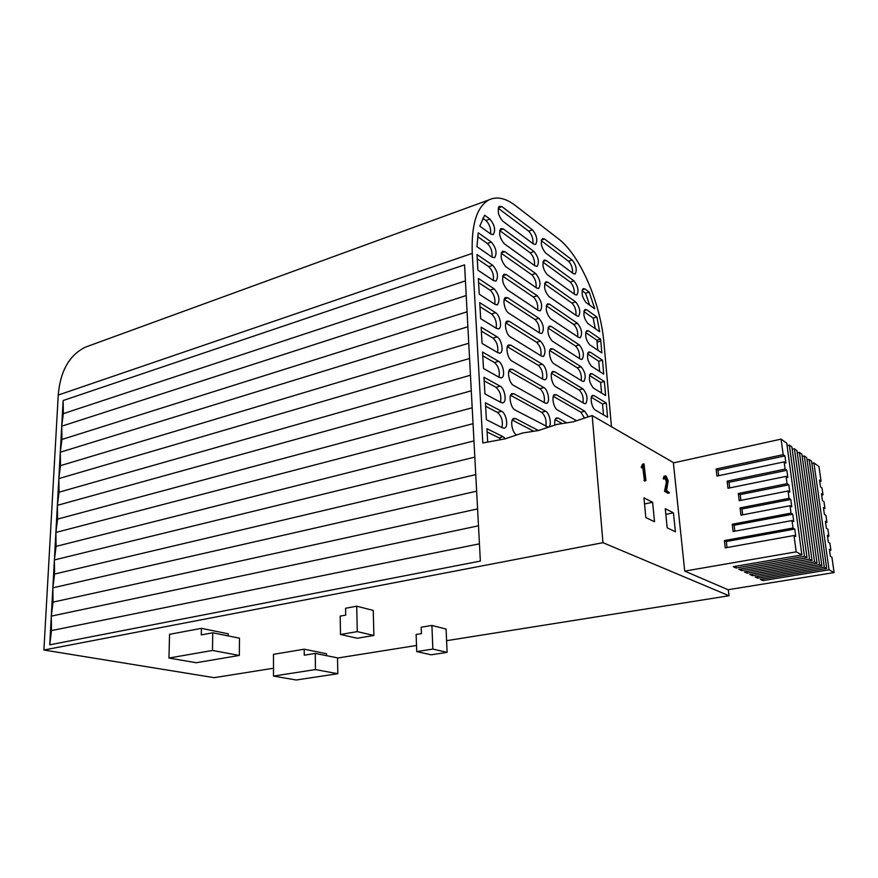 <?xml version="1.0" encoding="UTF-8"?>
<svg xmlns="http://www.w3.org/2000/svg" width="878" height="878" viewBox="0 0 878 878"><rect width="100%" height="100%" fill="white"/><g stroke="black" fill="none" stroke-linecap="round" stroke-linejoin="round"><path stroke-width="1.32" d="M793.997 535.514L795.753 536.524L794.755 529.05L792.999 528.018L724.405 540.574L725.25 547.872L793.997 535.514L796.181 551.845L801.866 554.951L786.765 443.225L781.102 439.121L783.176 454.661L784.932 455.891L785.898 463.079L784.142 461.872L785.108 469.104L786.864 470.301L787.84 477.544L786.084 476.37L787.061 483.668L788.817 484.821L789.794 492.119L788.038 490.989L789.026 498.342L740.077 507.912L740.955 515.156L790.013 505.717L791.001 513.125L732.241 524.243L733.097 531.519L792 520.555L792.999 528.018M790.013 505.717L791.769 506.804L790.782 499.45L789.026 498.342M792 520.555L793.756 521.609L792.757 514.19L791.001 513.125M788.038 490.989L739.21 500.69L738.332 493.502L787.061 483.668M786.084 476.37L727.983 488.278L727.138 481.166L785.108 469.104M784.142 461.872L716.931 476.063L716.119 469.028L783.176 454.661M781.102 439.121L673.382 462.915L684.73 571.106L728.071 589.731L834.1 572.577L831.916 557.245L830.368 556.356L829.359 549.299L830.906 550.21L829.908 543.197L828.36 542.275L827.361 535.273L828.909 536.206L827.91 529.247L826.374 528.293L825.375 521.334L826.922 522.311L825.935 515.397L824.398 514.398L823.41 507.495L824.958 508.505L823.97 501.645L822.434 500.614L821.457 493.754L822.993 494.808L822.027 487.992L820.48 486.928L819.514 480.112L821.062 481.199L818.965 466.569L813.917 462.904L811.854 463.332M796.181 551.845L684.73 571.106M752.27 574.036L752.479 575.694L749.801 574.442L817.023 563.237L814.554 561.887L747.112 573.18L744.39 571.907L812.062 560.526L796.939 450.601L794.425 448.779L792.208 449.262M741.449 568.889L741.658 570.612L809.549 559.154L812.062 560.526M741.658 570.612L738.892 569.317L807.014 557.76L791.89 446.946L789.344 445.091L787.083 445.585M735.885 566.244L736.093 568.011L804.446 556.356L807.014 557.76M736.093 568.011L733.284 566.683L801.866 554.951M752.479 575.694L819.47 564.576L821.896 565.904L755.124 576.945L757.747 578.174L824.299 567.221L826.692 568.527L760.348 579.392L762.927 580.61L829.051 569.811L834.1 572.577M797.246 452.872L799.43 452.4L801.888 454.189L817.023 563.237M821.896 565.904L806.761 457.723L804.336 455.967L802.207 456.417M826.692 568.527L811.546 461.191L809.165 459.468L807.069 459.907M804.446 556.356L789.344 445.091M809.549 559.154L794.425 448.779M814.554 561.887L799.43 452.4M819.701 481.473L821.062 481.199M821.643 495.071L822.993 494.808M823.586 508.768L824.958 508.505M826.922 522.311L825.55 522.564M828.909 536.206L827.537 536.458M830.906 550.21L829.523 550.44M829.051 569.811L813.917 462.904M824.299 567.221L809.165 459.468M819.47 564.576L804.336 455.967M663.702 479.092L663.307 477.939L664.306 476.161M669.266 492.997L665.952 490.879L667.708 481.857L666.15 477.105L665.03 478.839L664.657 478.203L665.392 475.92L666.007 475.975L668.18 480.771L666.567 490.681L669.398 492.657L667.906 493.282L664.58 491.175L666.347 482.154L665.195 477.764M644.496 480.946L642.762 467.546M642.959 467.502L641.236 467.228L642.564 464.188L643.958 463.869L642.564 464.188M667.203 527.832L675.401 531.772L673.437 512.829L665.261 508.68L667.203 527.832M645.824 517.559L654.527 521.741L652.617 502.282L643.936 497.881L645.824 517.559M673.821 462.816L592.178 415.568L602.966 542.681L43.9 650.016L58.244 395.067C60.275 371.131 69.285 355.173 85.265 347.194L91.016 345.098M728.334 589.687L729.025 595.756L602.966 542.681M592.178 415.568L573.29 421.824L556.806 424.425L538.499 430.505L522.531 433.008L504.784 438.923L482.812 442.951L472.265 253.38L58.244 395.067M273.486 668.235L214.177 677.673L43.9 650.016M611.472 426.73L603.987 343.243C600.706 303.239 580.171 255.169 558.419 238.794L515.397 205.551C505.541 198 496.641 196.145 488.717 199.986C476.743 206.978 471.266 224.779 472.265 253.38M476.952 246.641L492.262 257.254L494.643 257.66C497.266 253.127 496.158 247.936 491.34 242.076L478.247 232.791L476.952 246.641M501.667 411.288L485.446 402.804L486.401 419.706L502.677 427.926L504.729 428.036C508.647 426.609 506.2 413.275 501.667 411.288L497.453 412.397L485.644 406.262M538.423 430.516L515.595 418.576L513.597 418.444C509.844 419.772 512.115 432.766 516.483 434.884M566.716 422.856L558.112 418.115L556.378 417.972C554.918 418.894 554.413 421.21 554.874 424.908M548.541 427.048L548.563 427.037C552.075 425.797 549.727 413.132 545.655 411.255L513.992 393.794L511.94 393.629C508.208 394.957 510.678 408.04 515.035 409.982L548.234 427.158M500.131 386.155L483.987 377.255L484.941 393.937L501.129 402.563L503.237 402.717C507.067 401.312 504.609 388.241 500.131 386.155L495.949 387.308L484.195 380.865M498.616 361.352L482.56 352.056L483.493 368.508L499.604 377.551L501.766 377.738C505.498 376.355 503.028 363.536 498.616 361.352L494.468 362.537L482.768 355.82M543.932 387.582L512.412 369.331L510.316 369.122C506.661 370.439 509.141 383.28 513.443 385.31L545.062 403.035L546.884 403.211C550.308 401.981 547.96 389.558 543.932 387.582L539.915 388.658L508.955 370.867M588.227 416.699L584.77 411.211L556.345 394.76L554.567 394.584C551.208 395.748 553.568 408.182 557.497 410.015L576.55 420.705M608.235 424.853L595.525 417.5M595.328 410.048L607.554 417.248L606.292 403.013L594.088 395.627L592.54 395.44C589.511 396.45 591.772 408.303 595.328 410.048M555.741 386.759L584.122 403.463L585.714 403.639C588.15 399.106 587.217 394.178 582.915 388.855L554.589 371.69L552.778 371.482C549.496 372.623 551.856 384.838 555.741 386.759M542.242 364.205L510.853 345.186L508.702 344.944C505.135 346.239 507.616 358.828 511.874 360.957L543.35 379.472L545.216 379.669C548.563 378.462 546.215 366.269 542.242 364.205L538.247 365.325L507.363 346.733M497.124 336.867L481.144 327.187L482.066 343.43L498.1 352.857L500.306 353.088C503.95 351.716 501.481 339.149 497.124 336.867L493.008 338.096L481.363 331.094M495.642 312.711L479.75 302.647L480.661 318.67L496.608 328.493L498.869 328.756C502.425 327.417 499.944 315.081 495.642 312.711L491.559 313.973L479.981 306.707M540.563 341.114L509.317 321.348L507.122 321.063C503.632 322.347 506.123 334.705 510.316 336.922L541.66 356.194L543.57 356.435C546.171 351.804 545.161 346.7 540.563 341.114L536.601 342.266L505.783 322.917M553.996 363.788L582.279 381.184L583.903 381.392C586.274 376.958 585.341 372.074 581.082 366.752L552.866 348.906L551 348.654C547.795 349.784 550.155 361.78 553.996 363.788M593.44 388.054L605.633 395.55L604.382 381.491L592.222 373.798L590.631 373.578C588.326 377.99 589.259 382.819 593.44 388.054M591.574 366.313L603.724 374.105L602.495 360.199L590.367 352.221L588.743 351.968C586.493 356.292 587.437 361.077 591.574 366.313M552.273 341.092L580.457 359.168L582.114 359.409C584.43 355.063 583.475 350.234 579.271 344.9L551.154 326.386L549.255 326.1C546.796 330.611 547.806 335.615 552.273 341.092M538.905 318.319L507.791 297.818L505.552 297.488C502.15 298.75 504.641 310.889 508.779 313.194L539.981 333.212L541.935 333.475C544.47 328.954 543.46 323.894 538.905 318.319L534.965 319.504L504.235 299.387M494.193 288.862L478.367 278.436L479.267 294.251L495.137 304.436L497.442 304.754C500.219 300.024 499.132 294.723 494.193 288.862L490.133 290.168L478.609 282.628M477.127 256.694L477.895 270.15L493.688 280.697L496.037 281.048C498.726 276.427 497.639 271.181 492.756 265.321L477.028 254.554L477.127 256.694M537.27 295.787L506.288 274.584L504.016 274.21C501.393 278.831 502.479 284.011 507.275 289.762L538.335 310.505L540.321 310.812C542.791 306.378 541.77 301.363 537.27 295.787L533.363 297.005L502.699 276.164M550.572 318.67L578.646 337.415L580.347 337.69C582.608 333.431 581.642 328.635 577.472 323.313L549.474 304.139L547.532 303.821C545.139 308.244 546.149 313.194 550.572 318.67M589.731 344.824L601.836 352.901L600.607 339.149L588.534 330.885L586.877 330.611C584.682 334.847 585.637 339.588 589.731 344.824M587.909 323.576L599.674 331.73L596.864 316.991L586.723 309.791L585.033 309.484C582.893 313.644 583.848 318.341 587.909 323.576M586.109 302.57L594.746 308.782L589.237 292.111L584.935 288.95L583.211 288.599C581.126 292.681 582.092 297.335 586.109 302.57M479.772 226.151L490.846 234.119L493.271 234.569C495.818 230.135 494.709 224.987 489.935 219.127L484.612 215.22L479.772 226.151M535.646 273.53L504.806 251.646L502.49 251.229C499.944 255.739 501.042 260.876 505.772 266.627L536.71 288.072L538.73 288.423C541.133 284.077 540.102 279.116 535.646 273.53L531.772 274.792L501.195 253.237M548.893 296.523L576.857 315.915L578.602 316.212C580.797 312.041 579.831 307.289 575.705 301.966L547.806 282.167L545.831 281.805C543.493 286.14 544.514 291.046 548.893 296.523M547.235 274.638L575.101 294.657L576.868 294.986C579.008 290.903 578.042 286.195 573.949 280.872L546.16 260.448L544.151 260.053C541.88 264.3 542.9 269.151 547.235 274.638M534.054 251.547L503.346 228.982L500.987 228.532C498.517 232.944 499.615 238.037 504.301 243.788L535.097 265.913L537.16 266.297C539.498 262.039 538.455 257.122 534.054 251.547L530.191 252.831L499.714 230.585M498.32 207.899L501.898 206.604L499.088 206.418C497.255 211.181 498.506 216.109 502.842 221.223L533.506 244.018L535.602 244.446C537.874 240.276 536.831 235.403 532.474 229.827L501.865 206.582L498.331 207.856M545.6 253.007L573.356 273.64L575.156 274.013C577.241 269.996 576.264 265.332 572.226 260.02L544.536 238.992L542.483 238.553C540.277 242.712 541.309 247.53 545.6 253.007M500.932 439.527L498.978 437.826L503.226 436.761L486.917 428.694L487.663 441.733M503.226 436.761L505.366 438.726M340.51 634.487L357.269 638.24L373.896 635.463L373.249 610.429L356.72 606.204L345.581 608.245L345.712 615.116L340.181 616.104L340.51 634.487L357.269 631.622L356.72 606.204M228.181 635.902L228.203 633.795L201.413 628.352L169.553 634.322L168.96 658.039L212.487 650.455L212.739 632.797L201.303 634.904L201.413 628.352M431.899 625.432L421.199 627.232L421.44 633.62L416.128 634.498L416.743 651.586L431.131 654.812L447.111 652.365L446.09 629.065L431.899 625.432L432.854 649.072L447.111 652.365M304.216 649.204L273.475 654.33L273.486 676.082L296.226 680L337.8 673.722L337.536 657.874L315.279 653.408L304.271 655.207L304.216 649.204L326.539 653.737L326.572 655.679M729.025 595.756L446.595 640.688M416.523 645.473L337.536 658.039M61.723 426.192L63.128 400.533L63.337 413.637L61.723 426.192L61.932 439.461L60.297 452.214L61.723 426.192L466.207 295.546L480.365 561.075L49.728 644.814L60.297 452.214L60.494 465.636L58.848 478.587L59.045 492.185L57.377 505.333L57.575 519.096L55.896 532.452L56.082 546.379L54.381 559.944L54.579 574.058L52.856 587.832L53.042 602.121L51.297 616.126L51.484 630.591L49.728 644.814M466.207 295.546L464.572 264.849L63.128 400.533M479.443 543.822L51.484 630.591M478.488 525.801L51.297 616.126M477.588 508.911L53.042 602.121M476.633 491.164L52.856 587.832M475.755 474.603L54.579 574.058M474.822 457.12L54.381 559.944M473.955 440.91L56.082 546.379M473.044 423.679L55.896 532.452M472.188 407.787L57.575 519.096M471.288 390.82L57.377 505.333M470.454 375.246L59.045 492.185M469.565 358.509L58.848 478.587M468.753 343.254L60.494 465.636M467.875 326.759L60.297 452.214M467.074 311.8L61.932 439.461M465.428 280.883L63.337 413.637M572.577 273.058C572.763 268.218 571.413 264.267 568.505 261.216L541.298 240.693M532.979 243.623C533.275 238.618 531.827 234.448 528.644 231.144L498.254 208.218M534.526 265.507C534.889 260.393 533.451 256.167 530.191 252.831M574.278 294.064C574.53 289.136 573.18 285.13 570.217 282.047L542.944 262.138M576.001 315.312C576.319 310.285 574.969 306.224 571.94 303.119L544.612 283.846M536.085 287.644C536.524 282.442 535.086 278.15 531.772 274.792M490.593 233.932C491.087 228.642 489.54 224.175 485.962 220.543L482.834 218.26M589.654 305.116L585.549 293.241L582.081 290.706M585.549 293.241L589.237 292.111M595.317 328.712L593.166 318.077L583.881 311.536M593.166 318.077L596.864 316.991M597.775 350.19L596.886 340.203L585.714 332.597M596.886 340.203L600.607 339.149M577.735 336.812C578.13 331.697 576.769 327.56 573.685 324.421L546.292 305.807M537.665 310.055C538.181 304.754 536.754 300.408 533.363 297.005M493.326 280.444C493.996 274.946 492.459 270.358 488.728 266.66L477.259 258.867M494.72 304.161C495.488 298.553 493.952 293.889 490.133 290.168M539.268 332.751C539.86 327.34 538.433 322.928 534.965 319.504M579.491 358.564C579.952 353.34 578.602 349.148 575.452 345.987L548.004 328.032M599.652 371.493L598.752 361.231L587.569 353.911M598.752 361.231L602.495 360.199M601.54 393.037L600.618 382.479L589.445 375.466M600.618 382.479L604.382 381.491M581.269 380.569C581.796 375.246 580.457 370.999 577.241 367.794L549.749 350.531M540.881 355.722C541.561 350.212 540.135 345.723 536.601 342.266M496.125 328.185C496.981 322.467 495.466 317.737 491.559 313.973M497.541 352.528C498.506 346.7 496.992 341.882 493.008 338.096M542.505 378.978C543.273 373.359 541.858 368.804 538.247 365.325M583.058 402.837C583.672 397.416 582.333 393.092 579.052 389.865L551.505 373.293M603.46 414.833L602.506 403.979L591.344 397.262M602.506 403.979L606.292 403.013M584.441 417.994L580.885 412.199L553.294 396.34M544.151 402.53C545.019 396.801 543.603 392.181 539.915 388.658M498.978 377.189C500.054 371.24 498.55 366.356 494.468 362.537M500.427 402.19C501.612 396.121 500.12 391.149 495.949 387.308M545.82 426.379C546.774 420.54 545.381 415.843 541.605 412.298L510.579 395.309M562.216 423.569L555.105 419.673M533.747 431.252L512.236 420.068M501.887 427.52C503.193 421.319 501.711 416.282 497.453 412.397M498.978 437.826L487.103 431.998M491.954 257.045C492.536 251.646 491 247.113 487.334 243.458L477.665 236.643M644.518 503.95L652.617 502.282M665.831 514.343L673.437 512.829M645.703 480.683L643.98 465.494L643.047 467.48L642.63 466.909L644.002 463.836L645.923 480.442L644.309 480.99M642.641 466.536L641.247 466.844M642.63 466.909L641.236 467.228M642.85 467.436L641.456 467.744M642.915 467.502L641.522 467.809M645.396 480.134L644.002 480.442M664.668 477.654L663.307 477.939M664.657 478.203L663.285 478.499M664.931 478.828L663.57 479.114M666.15 477.105L665.381 477.27M667.697 480.606L666.336 480.903M667.708 481.857L666.347 482.154M665.952 490.451L664.591 490.736M665.952 490.879L664.58 491.175M666.15 491.34L664.778 491.625M273.486 676.082L315.465 669.574L337.8 673.722M315.465 669.574L315.279 653.408M416.743 651.586L432.854 649.072M168.96 658.039L196.178 662.736L239.343 655.438L239.474 638.174L212.739 632.797M239.343 655.438L212.487 650.455M373.896 635.463L357.269 631.622M757.549 576.539L757.747 578.174M762.73 579.008L762.927 580.61M746.904 571.479L747.112 573.18M740.9 500.361L740.198 494.599L738.332 493.502M740.198 494.599L788.817 484.821M729.695 487.927L729.025 482.296L727.138 481.166M729.025 482.296L786.864 470.301M718.654 475.689L718.017 470.18L716.119 469.028M718.017 470.18L784.932 455.891M790.782 499.45L741.943 508.977L742.656 514.826M741.943 508.977L740.077 507.912M792.757 514.19L734.129 525.253L734.831 531.201M734.129 525.253L732.241 524.243M794.755 529.05L726.315 541.528L727.017 547.554M726.315 541.528L724.405 540.574M541.452 240.023L544.536 238.992M568.505 261.216L572.226 260.02M528.644 231.144L532.474 229.827M499.812 230.223L503.346 228.982M543.12 261.446L546.16 260.448M570.217 282.047L573.949 280.872M544.821 283.111L547.806 282.167M571.94 303.119L575.705 301.966M501.316 252.82L504.806 251.646M485.962 220.543L489.935 219.127M582.323 289.751L584.935 288.95M584.155 310.571L586.723 309.791M586.01 331.61L588.534 330.885M597.073 342.113L600.793 341.059M546.533 305.039L549.474 304.139M573.685 324.421L577.472 323.313M502.853 275.714L506.288 274.584M488.728 266.66L492.756 265.321M504.411 298.882L507.791 297.818M548.278 327.242L551.154 326.386M575.452 345.987L579.271 344.9M587.898 352.901L590.367 352.221M589.807 374.445L592.222 373.798M550.045 349.707L552.866 348.906M577.241 367.794L581.082 366.752M505.991 322.358L509.317 321.348M507.605 346.141L510.853 345.186M551.845 372.448L554.589 371.69M579.052 389.865L582.915 388.855M591.75 396.23L594.088 395.627M553.667 395.462L556.345 394.76M580.885 412.199L584.77 411.211M509.251 370.22L512.412 369.331M541.605 412.298L545.655 411.255M510.919 394.628L513.992 393.794M555.522 418.773L558.112 418.115M512.62 419.344L515.595 418.576M487.334 243.458L491.34 242.076M488.717 199.986L85.265 347.194M496.893 304.918L497.442 304.754M498.287 328.943L498.869 328.756M499.681 353.274L500.306 353.088M544.645 379.823L545.216 379.669M546.281 403.364L546.884 403.211M501.097 377.924L501.766 377.738M502.534 402.914L503.237 402.717M547.938 427.202L548.563 427.037M503.983 428.234L504.729 428.036M642.608 464.144L644.002 463.836M644.452 481.001L645.802 480.716M664.031 476.216L665.392 475.92M663.669 479.125L664.997 478.839"/></g></svg>
